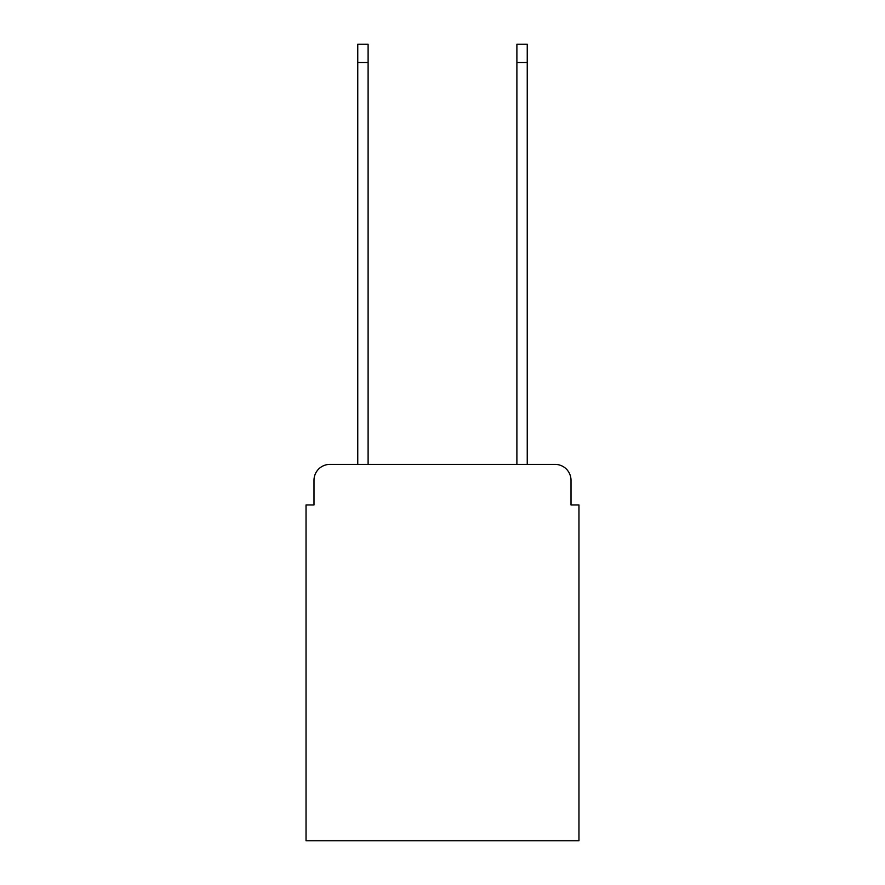 <?xml version="1.0" encoding="UTF-8"?>
<svg xmlns="http://www.w3.org/2000/svg" width="885" height="885" viewBox="0 0 885 885"><rect width="100%" height="100%" fill="white"/><g stroke="black" fill="none" stroke-linecap="round" stroke-linejoin="round"><path stroke-width="1.33" d="M313.998 480.301L313.998 504.959L313.998 480.301A15.919 15.919 0 0 1 329.906 464.382L357.761 464.382L357.761 44.25L368.105 44.25L368.105 464.382L516.895 464.382L516.895 44.25L527.239 44.25L527.239 464.382L555.094 464.382L329.906 464.382M571.002 504.959L571.002 480.301L571.002 504.959L578.967 504.959L578.967 840.75L306.033 840.75L306.033 504.959L313.998 504.959M571.002 480.301A15.919 15.919 0 0 0 555.094 464.382M357.761 62.547L368.105 62.547M527.239 62.547L516.895 62.547"/></g></svg>
